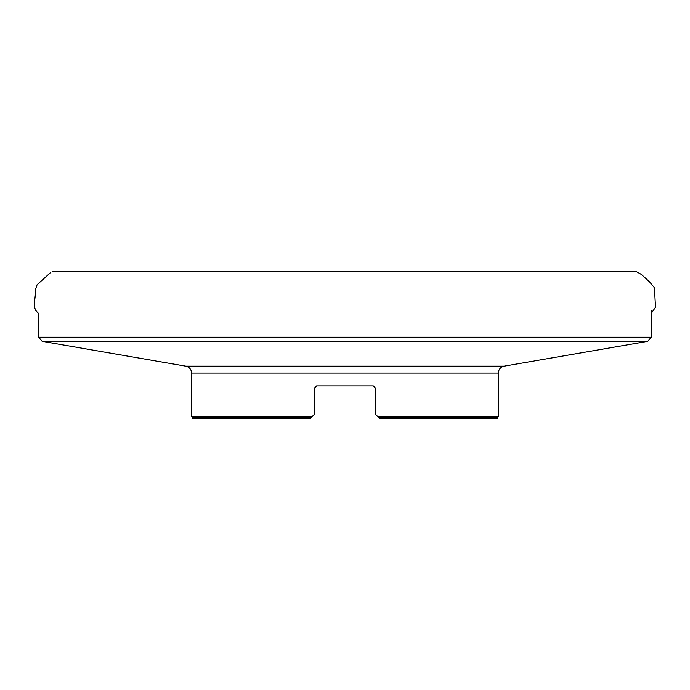 <?xml version="1.0" encoding="UTF-8"?>
<svg xmlns="http://www.w3.org/2000/svg" width="690" height="690" viewBox="0 0 690 690"><rect width="100%" height="100%" fill="white"/><g stroke="black" fill="none" stroke-linecap="round" stroke-linejoin="round"><path stroke-width="1.03" d="M314.735 387.78L316.606 385.908L314.735 387.78L316.606 385.908L314.735 387.78L314.735 414.009L312.156 416.579L191.613 416.579L191.613 373.092C191.346 369.374 189.405 367.071 185.783 366.174L42.15 341.326L647.781 341.326L651.239 337.212L651.239 310.284M316.606 385.908L373.325 385.908L375.196 387.78L373.325 385.908M375.196 414.009L377.775 416.579L498.318 416.579L497.154 417.752L378.948 417.752L379.88 418.692L375.196 414.009L375.196 387.78M314.735 414.009L310.052 418.692L310.992 417.752L192.786 417.752L192.786 418.692L310.052 418.692M42.15 341.326L38.692 337.212L651.239 337.212M38.692 337.212L38.692 313.407M379.88 418.692L497.154 418.692L497.154 417.752M498.318 416.579L498.318 373.092L191.613 373.092M185.783 366.174L504.149 366.174L647.781 341.326M50.62 272.515L37.113 284.711L35.302 290.067C36.294 297.83 31.317 307.568 37.941 312.717L37.191 312.027M35.958 310.905L35.294 310.043M34.5 307.74L34.509 307.015M52.121 271.705L635.844 271.308L641.476 274.499L649.566 281.874L654.474 287.816L655.5 307.3L651.239 313.433M498.318 373.092C498.594 369.374 500.535 367.071 504.149 366.174M191.613 416.579L192.786 417.752"/></g></svg>
